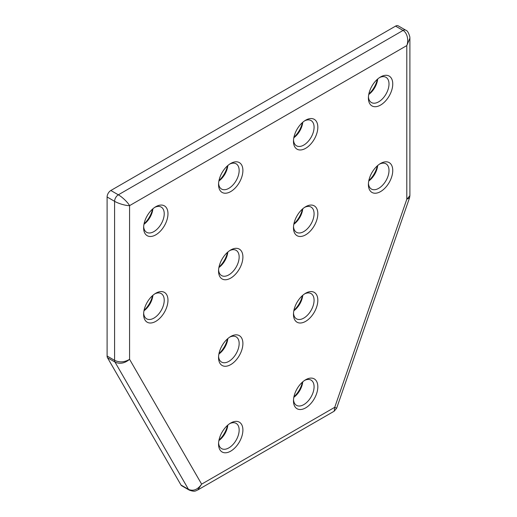<?xml version="1.0" encoding="UTF-8"?>
<svg xmlns="http://www.w3.org/2000/svg" width="517" height="517" viewBox="0 0 517 517"><rect width="100%" height="100%" fill="white"/><g stroke="black" fill="none" stroke-linecap="round" stroke-linejoin="round"><path stroke-width="0.78" d="M377.326 79.327A17.216 9.939 -60 0 1 368.841 94.023M377.688 79.011A14.573 8.414 -60 0 1 368.75 94.495M227.474 165.847A17.216 9.939 -60 0 1 218.988 180.536M227.835 165.53A14.573 8.414 -60 0 1 218.898 181.008M302.4 382.141A17.216 9.939 -60 0 1 293.914 396.83M302.762 381.824A14.573 8.414 -60 0 1 293.824 397.308M152.547 209.107A17.216 9.939 -60 0 1 144.062 223.796M152.909 208.784A14.573 8.414 -60 0 1 143.972 224.268M302.4 122.587A17.216 9.939 -60 0 1 293.914 137.276M302.762 122.27A14.573 8.414 -60 0 1 293.824 137.748M377.326 165.847A17.216 9.939 -60 0 1 368.841 180.536M377.688 165.53A14.573 8.414 -60 0 1 368.75 181.008M302.4 209.107A17.216 9.939 -60 0 1 293.914 223.796M302.762 208.79A14.573 8.414 -60 0 1 293.824 224.268M227.474 252.367A17.216 9.939 -60 0 1 218.988 267.056M227.835 252.044A14.573 8.414 -60 0 1 218.898 267.528M152.547 295.621A17.216 9.939 -60 0 1 144.062 310.316M152.909 295.304A14.573 8.414 -60 0 1 143.972 310.788M227.474 338.881A17.216 9.939 -60 0 1 218.988 353.57M227.835 338.564A14.573 8.414 -60 0 1 218.898 354.048M302.4 295.627A17.216 9.939 -60 0 1 293.914 310.316M302.762 295.304A14.573 8.414 -60 0 1 293.824 310.788M227.474 425.401A17.216 9.939 -60 0 1 218.988 440.09M227.835 425.084A14.573 8.414 -60 0 1 218.898 440.562M379.601 77.55A14.573 8.414 -60 0 1 385.986 77.304A14.573 8.414 -60 0 1 388.222 88.976A14.573 8.414 -60 0 1 378.702 101.817A14.573 8.414 -60 0 1 371.419 102.534A14.573 8.414 -60 0 1 368.44 96.879M229.748 164.07A14.573 8.414 -60 0 1 236.133 163.818A14.573 8.414 -60 0 1 238.369 175.496A14.573 8.414 -60 0 1 228.85 188.33A14.573 8.414 -60 0 1 221.567 189.054A14.573 8.414 -60 0 1 218.588 183.399M304.675 380.363A14.573 8.414 -60 0 1 311.06 380.111A14.573 8.414 -60 0 1 313.296 391.789A14.573 8.414 -60 0 1 303.776 404.63A14.573 8.414 -60 0 1 296.493 405.347A14.573 8.414 -60 0 1 293.514 399.693M154.822 207.323A14.573 8.414 -60 0 1 161.207 207.078A14.573 8.414 -60 0 1 163.443 218.749A14.573 8.414 -60 0 1 153.924 231.59A14.573 8.414 -60 0 1 146.641 232.314A14.573 8.414 -60 0 1 143.661 226.659M304.675 120.81A14.573 8.414 -60 0 1 311.06 120.558A14.573 8.414 -60 0 1 313.296 132.236A14.573 8.414 -60 0 1 303.776 145.077A14.573 8.414 -60 0 1 296.493 145.794A14.573 8.414 -60 0 1 293.514 140.139M379.601 164.07A14.573 8.414 -60 0 1 385.986 163.818A14.573 8.414 -60 0 1 388.222 175.496A14.573 8.414 -60 0 1 378.702 188.337A14.573 8.414 -60 0 1 371.419 189.054A14.573 8.414 -60 0 1 368.44 183.399M304.675 207.33A14.573 8.414 -60 0 1 311.06 207.078A14.573 8.414 -60 0 1 313.296 218.756A14.573 8.414 -60 0 1 303.776 231.59A14.573 8.414 -60 0 1 296.493 232.314A14.573 8.414 -60 0 1 293.514 226.659M229.748 250.583A14.573 8.414 -60 0 1 236.133 250.338A14.573 8.414 -60 0 1 238.369 262.009A14.573 8.414 -60 0 1 228.85 274.85A14.573 8.414 -60 0 1 221.567 275.574A14.573 8.414 -60 0 1 218.588 269.913M154.822 293.843A14.573 8.414 -60 0 1 161.207 293.598A14.573 8.414 -60 0 1 163.443 305.269A14.573 8.414 -60 0 1 153.924 318.11A14.573 8.414 -60 0 1 146.641 318.827A14.573 8.414 -60 0 1 143.661 313.173M229.748 337.103A14.573 8.414 -60 0 1 236.133 336.851A14.573 8.414 -60 0 1 238.369 348.529A14.573 8.414 -60 0 1 228.85 361.37A14.573 8.414 -60 0 1 221.567 362.087A14.573 8.414 -60 0 1 218.588 356.433M304.675 293.843A14.573 8.414 -60 0 1 311.06 293.598A14.573 8.414 -60 0 1 313.296 305.269A14.573 8.414 -60 0 1 303.776 318.11A14.573 8.414 -60 0 1 296.493 318.834A14.573 8.414 -60 0 1 293.514 313.173M229.748 423.623A14.573 8.414 -60 0 1 236.133 423.371A14.573 8.414 -60 0 1 238.369 435.049A14.573 8.414 -60 0 1 228.85 447.884A14.573 8.414 -60 0 1 221.567 448.607A14.573 8.414 -60 0 1 218.588 442.953M380.577 76.943L380.577 76.943A17.216 9.939 -60 0 1 392.752 83.974A17.216 9.939 -60 0 1 380.577 105.061A17.216 9.939 -60 0 1 368.401 98.03A17.216 9.939 -60 0 1 380.577 76.943L380.577 76.943M230.724 163.456L230.724 163.456A17.216 9.939 -60 0 1 242.9 170.487A17.216 9.939 -60 0 1 230.724 191.574A17.216 9.939 -60 0 1 218.549 184.55A17.216 9.939 -60 0 1 230.724 163.456L230.724 163.456M305.65 379.756L305.65 379.756A17.216 9.939 -60 0 1 317.826 386.787A17.216 9.939 -60 0 1 305.65 407.874A17.216 9.939 -60 0 1 293.475 400.843A17.216 9.939 -60 0 1 305.65 379.756L305.65 379.756M155.798 206.716L155.798 206.716A17.216 9.939 -60 0 1 167.973 213.747A17.216 9.939 -60 0 1 155.798 234.834A17.216 9.939 -60 0 1 143.623 227.803A17.216 9.939 -60 0 1 155.798 206.716L155.798 206.716M305.65 120.203L305.65 120.203A17.216 9.939 -60 0 1 317.826 127.227A17.216 9.939 -60 0 1 305.65 148.321A17.216 9.939 -60 0 1 293.475 141.29A17.216 9.939 -60 0 1 305.65 120.203L305.65 120.203M380.577 163.462L380.577 163.462A17.216 9.939 -60 0 1 392.752 170.487A17.216 9.939 -60 0 1 380.577 191.581A17.216 9.939 -60 0 1 368.401 184.55A17.216 9.939 -60 0 1 380.577 163.462L380.577 163.462M305.65 206.716L305.65 206.716A17.216 9.939 -60 0 1 317.826 213.747A17.216 9.939 -60 0 1 305.65 234.834A17.216 9.939 -60 0 1 293.475 227.81A17.216 9.939 -60 0 1 305.65 206.716L305.65 206.716M230.724 249.976L230.724 249.976A17.216 9.939 -60 0 1 242.9 257.007A17.216 9.939 -60 0 1 230.724 278.094A17.216 9.939 -60 0 1 218.549 271.063A17.216 9.939 -60 0 1 230.724 249.976L230.724 249.976M155.798 293.236L155.798 293.236A17.216 9.939 -60 0 1 167.973 300.267A17.216 9.939 -60 0 1 155.798 321.354A17.216 9.939 -60 0 1 143.623 314.323A17.216 9.939 -60 0 1 155.798 293.236L155.798 293.236M230.724 336.496L230.724 336.496A17.216 9.939 -60 0 1 242.9 343.527A17.216 9.939 -60 0 1 230.724 364.614A17.216 9.939 -60 0 1 218.549 357.583A17.216 9.939 -60 0 1 230.724 336.496L230.724 336.496M305.65 293.236L305.65 293.236A17.216 9.939 -60 0 1 317.826 300.267A17.216 9.939 -60 0 1 305.65 321.354A17.216 9.939 -60 0 1 293.475 314.323A17.216 9.939 -60 0 1 305.65 293.236L305.65 293.236M230.724 423.016L230.724 423.016A17.216 9.939 -60 0 1 242.9 430.041A17.216 9.939 -60 0 1 230.724 451.134A17.216 9.939 -60 0 1 218.549 444.103A17.216 9.939 -60 0 1 230.724 423.016L230.724 423.016M405.703 30.173L405.703 30.173C407.299 30.509 408.676 32.758 409.839 36.94L409.903 38.193L406.801 45.58C409.037 39.809 406.898 32.435 403.053 30.438A5.299 3.057 -60 0 1 405.703 30.173L398.213 25.85A5.299 3.057 120 0 0 395.563 26.115L110.838 190.495A5.299 3.057 120 0 0 107.097 196.983L107.097 356.019A5.299 3.057 120 0 0 107.491 357.725L180.989 485.024A5.299 3.057 120 0 0 181.687 485.747L189.183 490.071A5.299 3.057 -60 0 1 188.479 489.353C193.287 491.434 197.675 489.702 201.636 484.145L197.804 489.942C195.949 490.478 195.387 492.378 189.183 490.071M334.182 411.209L334.738 407.299L336.638 408.23L334.182 411.209L197.804 489.942M395.563 26.115L403.053 30.438L118.335 194.819C122.051 196.893 127.738 202.218 129.573 205.637C125.696 205.753 118.238 203.491 114.587 201.307L114.587 360.349C119.498 362.656 124.494 362.32 129.573 359.328C124.733 363.361 119.873 364.272 114.981 362.055L188.479 489.353L180.989 485.024M406.801 199.271L409.903 195.665L409.554 197.727L406.801 199.271L334.738 407.299L201.636 484.145L129.573 359.328L129.573 205.637L406.801 45.58L406.801 199.271M409.574 197.688L336.638 408.23M107.491 357.725L114.981 362.055A5.299 3.057 -60 0 1 114.587 360.349L107.097 356.019M107.097 196.983L114.587 201.307A5.299 3.057 -60 0 1 118.335 194.819L110.838 190.495M409.903 38.193L409.903 195.665"/></g></svg>
